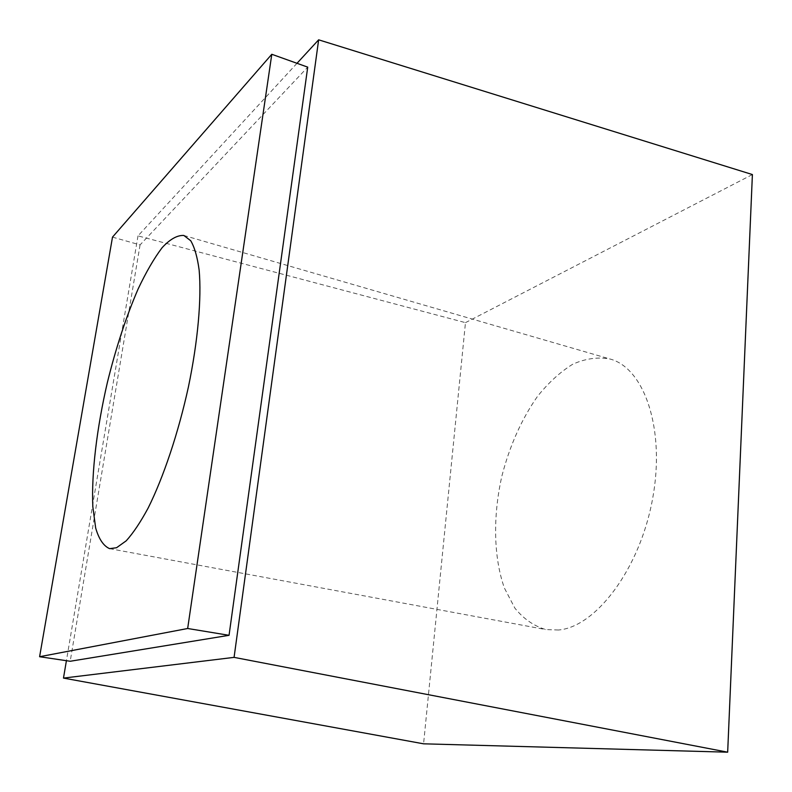 <?xml version="1.0" encoding="UTF-8"?>
<svg xmlns="http://www.w3.org/2000/svg" width="792" height="792" viewBox="0 0 792 792"><rect width="100%" height="100%" fill="white"/><g stroke="black" fill="none" stroke-linecap="round" stroke-linejoin="round"><path stroke-width="0.59" stroke-dasharray="3.96 2.97" d="M558.469 630.006L545.817 629.561C533.937 626.056 523.621 618.908 514.849 608.107L504.395 588.04C493.485 557.152 492.862 516.216 501.841 476.249C509.642 445.926 521.502 419.344 537.402 396.505C548.411 382.764 560.172 372.012 572.666 364.27C585.347 358.558 597.782 356.806 609.979 359.004C644.252 367.825 665.686 429.106 652.509 499.287C639.639 569.507 595.614 627.086 558.469 630.006M297 63.301L138.006 235.877L465.468 322.651L423.572 743.817M465.468 322.651L752.4 174.557M112.504 237.115L140.065 244.916L307.722 67.142M140.065 244.916L70.201 661.261M138.006 235.877L66.409 660.706M109.613 548.648L545.817 629.561M183.873 235.462L609.979 359.004"/><path stroke-width="1.19" d="M297 63.301L318.641 39.818L752.4 174.557L727.67 752.182L423.572 743.817L63.479 678.091L234.076 657.37L727.67 752.182M116.553 547.727L109.613 548.648C103.564 546.015 98.911 539.134 95.664 527.997L92.832 506.741C91.318 473.507 96.802 428.195 107.326 382.704C115.85 348.074 126.086 316.879 138.046 289.13C146.055 272.161 154.084 258.331 162.142 247.649C170.042 239.154 177.289 235.095 183.873 235.462L190.743 240.758C194.585 247.322 197.386 257.083 199.138 270.042C201.683 298.396 197.931 341.174 188.397 387.031C178.339 432.957 163.429 477.428 148.124 508.078C140.501 522.195 133.195 533.115 126.195 540.837L116.553 547.727M39.6 656.716L112.504 237.115L271.795 54.282L187.664 628.501L229.046 635.313L70.201 661.261L39.6 656.716L187.664 628.501M229.046 635.313L307.722 67.142L271.795 54.282M66.409 660.706L63.479 678.091M318.641 39.818L234.076 657.37"/></g></svg>
